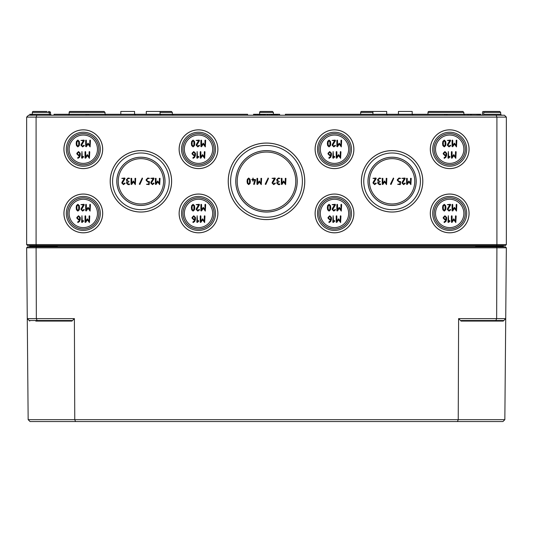 <?xml version="1.0" encoding="UTF-8"?>
<svg xmlns="http://www.w3.org/2000/svg" width="533" height="533" viewBox="0 0 533 533"><rect width="100%" height="100%" fill="white"/><g stroke="black" fill="none" stroke-linecap="round" stroke-linejoin="round"><path stroke-width="0.8" d="M36.877 115.221L28.535 115.221L26.65 117.113L506.35 117.113L506.35 244.594L496.909 244.594L496.909 117.113L496.123 115.221L36.877 115.221L36.091 117.113L36.091 244.594L26.65 244.594L26.65 117.113M506.35 117.113L504.465 115.221L496.123 115.221M413.148 115.221L412.202 114.282L412.189 111.45L398.431 111.45L398.418 114.282M386.705 114.282L387.651 115.221L386.705 114.282L386.698 111.45L372.933 111.45L372.927 114.282M161.019 115.221L160.073 114.282L160.067 111.45L171.399 111.45L146.302 111.45L146.295 114.282M135.522 115.221L134.583 114.282L134.569 111.45L120.811 111.45L120.798 114.282M129.059 181.66L127.074 180.334L127.074 179.674L128.067 178.682L129.719 178.348L128.067 178.022L126.414 179.674L127.074 181.66L126.414 182.979L128.067 184.631L129.386 184.631L129.386 183.972L128.067 183.972L127.074 182.979L129.059 181.66M139.886 184.438L142.531 178.488L142.224 178.022L139.286 184.165L139.886 184.438M151.079 182.026L150.772 182.979L152.431 184.631L154.05 183.439L153.751 182.979L152.431 183.972L151.432 182.979L154.03 178.542L153.751 178.022L150.772 178.348L153.158 178.682L151.079 182.026M254.308 184.385L255.64 179.674L253.328 179.341L252.995 178.022L252.669 179.341L251.676 179.674L252.669 180.001L252.995 181.32L253.328 180.001L254.874 180.001L253.655 184.298L254.308 184.385M265.807 184.438L268.452 178.488L268.146 178.022L265.207 184.165L265.807 184.438M279.339 181.66L277.353 180.334L277.353 179.674L278.346 178.682L279.998 178.348L278.346 178.022L276.694 179.674L277.353 181.66L276.694 182.979L278.346 184.631L279.665 184.631L279.665 183.972L278.346 183.972L277.353 182.979L279.339 181.66M447.627 144.21L447.314 145.189L449.019 146.888L450.678 145.669L450.372 145.189L449.019 146.209L447.993 145.189L450.658 140.625L450.372 140.092L447.314 140.432L449.765 140.772L447.627 144.21M449.692 156.309L448.673 157.188L448.333 151.552L447.993 158.008L448.606 158.214L449.939 156.889L449.692 156.309M332.419 144.21L332.106 145.189L333.811 146.888L335.477 145.669L335.17 145.189L333.811 146.209L332.785 145.189L335.457 140.625L335.17 140.092L332.106 140.432L334.557 140.772L332.419 144.21M334.491 156.309L333.471 157.188L333.132 151.552L332.792 158.008L333.405 158.214L334.731 156.889L334.491 156.309M196.444 144.21L196.131 145.189L197.836 146.888L199.502 145.669L199.195 145.189L197.836 146.209L196.81 145.189L199.475 140.625L199.195 140.092L196.131 140.432L198.582 140.772L196.444 144.21M198.509 156.309L197.49 157.188L197.15 151.552L196.81 158.008L197.423 158.214L198.756 156.889L198.509 156.309M81.236 144.21L80.929 145.189L82.628 146.888L84.294 145.669L83.987 145.189L82.628 146.209L81.609 145.189L84.274 140.625L83.987 140.092L80.929 140.432L83.381 140.772L81.236 144.21M83.308 156.309L82.289 157.188L81.949 151.552L81.609 158.008L82.222 158.214L83.548 156.889L83.308 156.309M81.236 208.423L80.929 209.402L82.628 211.101L84.294 209.875L83.987 209.402L82.628 210.422L81.609 209.402L84.274 204.839L83.987 204.299L80.929 204.639L83.381 204.978L81.236 208.423M83.308 220.522L82.289 221.402L81.949 215.758L81.609 222.221L82.222 222.421L83.548 221.102L83.308 220.522M196.444 208.423L196.131 209.402L197.836 211.101L199.502 209.875L199.195 209.402L197.836 210.422L196.81 209.402L199.475 204.839L199.195 204.299L196.131 204.639L198.582 204.978L196.444 208.423M198.509 220.522L197.49 221.402L197.15 215.758L196.81 222.221L197.423 222.421L198.756 221.102L198.509 220.522M373.273 182.026L372.967 182.979L374.626 184.631L376.245 183.439L375.945 182.979L374.626 183.972L373.626 182.979L376.218 178.542L375.945 178.022L372.967 178.348L375.352 178.682L373.273 182.026M382.228 178.348L382.228 184.298L382.834 184.485L384.54 181.926L386.525 184.631L386.851 178.348L386.192 178.348L386.192 183.219L384.54 180.993L382.887 183.219L382.887 178.348L382.228 178.348M400.303 184.631L400.636 181.66L398.977 181.327L397.991 180.334L397.991 179.674L398.977 178.682L400.636 178.348L398.977 178.022L397.325 179.674L397.325 180.334L398.984 181.986L399.977 181.986L399.977 183.972L397.658 184.298L400.303 184.631M406.586 178.348L406.586 184.298L407.199 184.485L408.898 181.926L410.883 184.631L411.216 178.348L410.55 178.348L410.55 183.219L408.898 180.993L407.245 183.219L407.245 178.348L406.586 178.348M328.028 207.703L328.208 206.104L329.048 204.978L329.887 206.104L329.887 209.289L329.048 210.422L328.208 209.296L328.028 207.703M329.048 204.299L327.648 205.598L327.349 207.703L327.648 209.802L329.048 211.101L330.447 209.809L330.753 207.703L330.447 205.591L329.048 204.299M336.869 204.639L336.869 210.762L337.496 210.955L339.248 208.323L341.293 211.101L341.633 204.639L341.293 204.299L340.953 204.639L340.953 209.649L339.248 207.357L337.549 209.649L337.549 204.639L337.209 204.299L336.869 204.639M330.753 219.163L329.727 219.163L328.708 218.144L328.708 217.457L329.727 216.438L330.753 217.457L330.753 219.163M328.881 221.928L329.048 222.561L330.66 221.521L331.433 219.503L331.433 217.451L329.727 215.758L328.028 217.457L328.028 218.144L329.727 219.843L330.726 219.843L330.207 221.022L328.881 221.928M336.19 216.098L336.19 222.221L336.816 222.414L338.562 219.783L340.607 222.561L340.947 216.098L340.607 215.758L340.267 216.098L340.267 221.108L338.562 218.816L336.869 221.108L336.869 216.098L336.53 215.758L336.19 216.098M443.229 207.703L443.409 206.104L444.249 204.978L445.095 206.104L445.088 209.289L444.249 210.422L443.409 209.296L443.229 207.703M444.249 204.299L442.85 205.598L442.55 207.703L442.85 209.802L444.249 211.101L445.655 209.809L445.954 207.703L445.655 205.591L444.249 204.299M452.071 204.639L452.071 210.762L452.704 210.955L454.449 208.323L456.495 211.101L456.834 204.639L456.495 204.299L456.155 204.639L456.155 209.649L454.449 207.357L452.75 209.649L452.75 204.639L452.41 204.299L452.071 204.639M445.954 219.163L444.928 219.163L443.916 218.144L443.916 217.457L444.928 216.438L445.954 217.457L445.954 219.163M444.082 221.928L444.255 222.561L445.868 221.521L446.634 219.503L446.634 217.451L444.928 215.758L443.236 217.457L443.236 218.144L444.928 219.843L445.928 219.843L445.408 221.022L444.082 221.928M451.391 216.098L451.391 222.221L452.017 222.414L453.77 219.783L455.815 222.561L456.155 216.098L455.815 215.758L455.475 216.098L455.475 221.108L453.77 218.816L452.071 221.108L452.071 216.098L451.731 215.758L451.391 216.098M449.692 220.522L448.673 221.402L448.333 215.758L447.993 222.221L448.606 222.421L449.939 221.102L449.692 220.522M447.627 208.423L447.314 209.402L449.019 211.101L450.678 209.875L450.372 209.402L449.019 210.422L447.993 209.402L450.658 204.839L450.372 204.299L447.314 204.639L449.765 204.978L447.627 208.423M334.491 220.522L333.471 221.402L333.132 215.758L332.792 222.221L333.405 222.421L334.731 221.102L334.491 220.522M332.419 208.423L332.106 209.402L333.811 211.101L335.477 209.875L335.17 209.402L333.811 210.422L332.785 209.402L335.457 204.839L335.17 204.299L332.106 204.639L334.557 204.978L332.419 208.423M402.262 182.026L401.955 182.979L403.614 184.631L405.233 183.439L404.933 182.979L403.614 183.972L402.615 182.979L405.207 178.542L404.933 178.022L401.955 178.348L404.34 178.682L402.262 182.026M391.069 184.438L393.714 178.488L393.407 178.022L390.469 184.165L391.069 184.438M380.236 181.66L378.257 180.334L378.257 179.674L379.249 178.682L380.902 178.348L379.249 178.022L377.597 179.674L378.257 181.66L377.597 182.979L379.249 184.631L380.569 184.631L380.569 183.972L379.249 183.972L378.257 182.979L380.236 181.66M200.208 216.098L200.208 222.221L200.834 222.414L202.587 219.783L204.632 222.561L204.972 216.098L204.632 215.758L204.292 216.098L204.292 221.108L202.587 218.816L200.888 221.108L200.888 216.098L200.548 215.758L200.208 216.098M194.772 219.163L193.752 219.163L192.733 218.144L192.733 217.457L193.752 216.438L194.772 217.457L194.772 219.163M192.899 221.928L193.073 222.561L194.685 221.521L195.451 219.503L195.451 217.451L193.752 215.758L192.053 217.457L192.053 218.144L193.752 219.843L194.745 219.843L194.225 221.022L192.899 221.928M200.894 204.639L200.894 210.762L201.521 210.955L203.266 208.323L205.312 211.101L205.651 204.639L205.312 204.299L204.972 204.639L204.972 209.649L203.266 207.357L201.574 209.649L201.574 204.639L201.234 204.299L200.894 204.639M192.047 207.703L192.233 206.104L193.066 204.978L193.912 206.104L193.905 209.289L193.066 210.422L192.233 209.296L192.047 207.703M193.066 204.299L191.667 205.598L191.367 207.703L191.667 209.802L193.066 211.101L194.472 209.809L194.772 207.703L194.472 205.591L193.066 204.299M85.007 216.098L85.007 222.221L85.633 222.414L87.385 219.783L89.424 222.561L89.764 216.098L89.424 215.758L89.084 216.098L89.084 221.108L87.385 218.816L85.686 221.108L85.686 216.098L85.347 215.758L85.007 216.098M79.57 219.163L78.544 219.163L77.525 218.144L77.525 217.457L78.544 216.438L79.57 217.457L79.57 219.163M77.698 221.928L77.865 222.561L79.484 221.521L80.25 219.503L80.25 217.451L78.544 215.758L76.845 217.457L76.845 218.144L78.544 219.843L79.544 219.843L79.024 221.022L77.698 221.928M85.686 204.639L85.686 210.762L86.319 210.955L88.065 208.323L90.11 211.101L90.45 204.639L90.11 204.299L89.771 204.639L89.771 209.649L88.065 207.357L86.366 209.649L86.366 204.639L86.026 204.299L85.686 204.639M76.845 207.703L77.025 206.104L77.865 204.978L78.711 206.104L78.704 209.289L77.865 210.422L77.025 209.296L76.845 207.703M77.865 204.299L76.466 205.598L76.166 207.703L76.466 209.802L77.865 211.101L79.27 209.809L79.57 207.703L79.27 205.591L77.865 204.299M85.007 151.892L85.007 158.008L85.633 158.201L87.385 155.569L89.424 158.348L89.764 151.892L89.424 151.552L89.084 151.892L89.084 156.895L87.385 154.603L85.686 156.895L85.686 151.892L85.347 151.552L85.007 151.892M79.57 154.95L78.544 154.95L77.525 153.93L77.525 153.251L78.544 152.231L79.57 153.251L79.57 154.95M77.698 157.715L77.865 158.348L79.484 157.315L80.25 155.29L80.25 153.238L78.544 151.552L76.845 153.251L76.845 153.93L78.544 155.629L79.544 155.629L79.024 156.809L77.698 157.715M85.686 140.432L85.686 146.548L86.319 146.742L88.065 144.11L90.11 146.888L90.45 140.432L90.11 140.092L89.771 140.432L89.771 145.436L88.065 143.144L86.366 145.436L86.366 140.432L86.026 140.092L85.686 140.432M76.845 143.49L77.025 141.898L77.865 140.772L78.711 141.898L78.704 145.076L77.865 146.209L77.025 145.083L76.845 143.49M77.865 140.092L76.466 141.385L76.166 143.49L76.466 145.596L77.865 146.888L79.27 145.596L79.57 143.49L79.27 141.378L77.865 140.092M200.208 151.892L200.208 158.008L200.834 158.201L202.587 155.569L204.632 158.348L204.972 151.892L204.632 151.552L204.292 151.892L204.292 156.895L202.587 154.603L200.888 156.895L200.888 151.892L200.548 151.552L200.208 151.892M194.772 154.95L193.752 154.95L192.733 153.93L192.733 153.251L193.752 152.231L194.772 153.251L194.772 154.95M192.899 157.715L193.073 158.348L194.685 157.315L195.451 155.29L195.451 153.238L193.752 151.552L192.053 153.251L192.053 153.93L193.752 155.629L194.745 155.629L194.225 156.809L192.899 157.715M200.894 140.432L200.894 146.548L201.521 146.742L203.266 144.11L205.312 146.888L205.651 140.432L205.312 140.092L204.972 140.432L204.972 145.436L203.266 143.144L201.574 145.436L201.574 140.432L201.234 140.092L200.894 140.432M192.047 143.49L192.233 141.898L193.066 140.772L193.912 141.898L193.905 145.076L193.066 146.209L192.233 145.083L192.047 143.49M193.066 140.092L191.667 141.385L191.367 143.49L191.667 145.596L193.066 146.888L194.472 145.596L194.772 143.49L194.472 141.378L193.066 140.092M336.19 151.892L336.19 158.008L336.816 158.201L338.562 155.569L340.607 158.348L340.947 151.892L340.607 151.552L340.267 151.892L340.267 156.895L338.562 154.603L336.869 156.895L336.869 151.892L336.53 151.552L336.19 151.892M330.753 154.95L329.727 154.95L328.708 153.93L328.708 153.251L329.727 152.231L330.753 153.251L330.753 154.95M328.881 157.715L329.048 158.348L330.66 157.315L331.433 155.29L331.433 153.238L329.727 151.552L328.028 153.251L328.028 153.93L329.727 155.629L330.726 155.629L330.207 156.809L328.881 157.715M336.869 140.432L336.869 146.548L337.496 146.742L339.248 144.11L341.293 146.888L341.633 140.432L341.293 140.092L340.953 140.432L340.953 145.436L339.248 143.144L337.549 145.436L337.549 140.432L337.209 140.092L336.869 140.432M328.028 143.49L328.208 141.898L329.048 140.772L329.887 141.898L329.887 145.076L329.048 146.209L328.208 145.083L328.028 143.49M329.048 140.092L327.648 141.385L327.349 143.49L327.648 145.596L329.048 146.888L330.447 145.596L330.753 143.49L330.447 141.378L329.048 140.092M451.391 151.892L451.391 158.008L452.017 158.201L453.77 155.569L455.815 158.348L456.155 151.892L455.815 151.552L455.475 151.892L455.475 156.895L453.77 154.603L452.071 156.895L452.071 151.892L451.731 151.552L451.391 151.892M445.954 154.95L444.928 154.95L443.916 153.93L443.916 153.251L444.928 152.231L445.954 153.251L445.954 154.95M444.082 157.715L444.255 158.348L445.868 157.315L446.634 155.29L446.634 153.238L444.928 151.552L443.236 153.251L443.236 153.93L444.928 155.629L445.928 155.629L445.408 156.809L444.082 157.715M452.071 140.432L452.071 146.548L452.704 146.742L454.449 144.11L456.495 146.888L456.834 140.432L456.495 140.092L456.155 140.432L456.155 145.436L454.449 143.144L452.75 145.436L452.75 140.432L452.41 140.092L452.071 140.432M443.229 143.49L443.409 141.898L444.249 140.772L445.095 141.898L445.088 145.076L444.249 146.209L443.409 145.083L443.229 143.49M444.249 140.092L442.85 141.385L442.55 143.49L442.85 145.596L444.249 146.888L445.655 145.596L445.954 143.49L445.655 141.378L444.249 140.092M281.324 178.348L281.324 184.298L281.937 184.485L283.636 181.926L285.621 184.631L285.954 178.348L285.295 178.348L285.295 183.219L283.636 180.993L281.984 183.219L281.984 178.348L281.324 178.348M272.37 182.026L272.07 182.979L273.722 184.631L275.341 183.439L275.041 182.979L273.722 183.972L272.729 182.979L275.321 178.542L275.041 178.022L272.07 178.348L274.448 178.682L272.37 182.026M256.966 178.348L256.966 184.298L257.579 184.485L259.278 181.926L261.263 184.631L261.596 178.348L260.93 178.348L260.93 183.219L259.278 180.993L257.626 183.219L257.626 178.348L256.966 178.348M247.705 181.327L247.885 179.774L248.698 178.682L249.517 179.774L249.511 182.866L248.698 183.972L247.885 182.872L247.705 181.327M248.698 178.022L247.339 179.281L247.046 181.327L247.339 183.372L248.698 184.631L250.064 183.372L250.357 181.327L250.064 179.275L248.698 178.022M155.403 178.348L155.403 184.298L156.016 184.485L157.715 181.926L159.7 184.631L160.033 178.348L159.374 178.348L159.374 183.219L157.715 180.993L156.062 183.219L156.062 178.348L155.403 178.348M149.127 184.631L149.453 181.66L147.794 181.327L146.808 180.334L146.808 179.674L147.794 178.682L149.453 178.348L147.794 178.022L146.149 179.674L146.149 180.334L147.801 181.986L148.794 181.986L148.794 183.972L146.475 184.298L149.127 184.631M131.045 178.348L131.045 184.298L131.658 184.485L133.357 181.926L135.342 184.631L135.675 178.348L135.009 178.348L135.009 183.219L133.357 180.993L131.704 183.219L131.704 178.348L131.045 178.348M122.09 182.026L121.784 182.979L123.443 184.631L125.062 183.439L124.762 182.979L123.443 183.972L122.45 182.979L125.042 178.542L124.762 178.022L121.784 178.348L124.169 178.682L122.09 182.026M463.857 213.433A14.164 14.164 0 0 1 449.692 227.598A14.164 14.164 0 0 1 435.528 213.433A14.164 14.164 0 0 1 449.692 199.269A14.164 14.164 0 0 1 463.857 213.433M348.655 213.433A14.164 14.164 0 0 1 334.491 227.598A14.164 14.164 0 0 1 320.326 213.433A14.164 14.164 0 0 1 334.491 199.269A14.164 14.164 0 0 1 348.655 213.433M184.345 213.433A14.164 14.164 0 0 0 198.509 227.598A14.164 14.164 0 0 0 212.674 213.433A14.164 14.164 0 0 0 198.509 199.269A14.164 14.164 0 0 0 184.345 213.433M69.143 213.433A14.164 14.164 0 0 0 83.308 227.598A14.164 14.164 0 0 0 97.472 213.433A14.164 14.164 0 0 0 83.308 199.269A14.164 14.164 0 0 0 69.143 213.433M69.143 149.22A14.164 14.164 0 0 0 83.308 163.384A14.164 14.164 0 0 0 97.472 149.22A14.164 14.164 0 0 0 83.308 135.056A14.164 14.164 0 0 0 69.143 149.22M184.345 149.22A14.164 14.164 0 0 0 198.509 163.384A14.164 14.164 0 0 0 212.674 149.22A14.164 14.164 0 0 0 198.509 135.056A14.164 14.164 0 0 0 184.345 149.22M348.655 149.22A14.164 14.164 0 0 1 334.491 163.384A14.164 14.164 0 0 1 320.326 149.22A14.164 14.164 0 0 1 334.491 135.056A14.164 14.164 0 0 1 348.655 149.22M463.857 149.22A14.164 14.164 0 0 1 449.692 163.384A14.164 14.164 0 0 1 435.528 149.22A14.164 14.164 0 0 1 449.692 135.056A14.164 14.164 0 0 1 463.857 149.22M295.775 181.327A29.275 29.275 0 0 1 266.5 210.595A29.275 29.275 0 0 1 237.225 181.327A29.275 29.275 0 0 1 266.5 152.052A29.275 29.275 0 0 1 295.775 181.327M228.264 181.327A38.236 38.236 0 0 1 266.5 143.091A38.236 38.236 0 0 1 304.736 181.327A38.236 38.236 0 0 1 266.5 219.563A38.236 38.236 0 0 1 228.264 181.327M228.231 181.327A38.269 38.269 0 0 1 266.5 143.051A38.269 38.269 0 0 1 304.769 181.327A38.269 38.269 0 0 1 266.5 219.596A38.269 38.269 0 0 1 228.231 181.327M302.384 181.327A35.884 35.884 0 0 0 266.5 145.442A35.884 35.884 0 0 0 230.616 181.327A35.884 35.884 0 0 0 266.5 217.211A35.884 35.884 0 0 0 302.384 181.327M297.181 181.327A30.681 30.681 0 0 1 266.5 212.007A30.681 30.681 0 0 1 235.819 181.327A30.681 30.681 0 0 1 266.5 150.646A30.681 30.681 0 0 1 297.181 181.327M235.779 181.327A30.721 30.721 0 0 1 266.5 150.606A30.721 30.721 0 0 1 297.221 181.327A30.721 30.721 0 0 1 266.5 212.047A30.721 30.721 0 0 1 235.779 181.327M171.626 181.327A30.721 30.721 0 0 1 140.912 212.041A30.721 30.721 0 0 1 110.191 181.327A30.721 30.721 0 0 1 140.912 150.606A30.721 30.721 0 0 1 171.626 181.327M171.593 181.327A30.681 30.681 0 0 0 140.912 150.646A30.681 30.681 0 0 0 110.224 181.327A30.681 30.681 0 0 0 140.912 212.007A30.681 30.681 0 0 0 171.593 181.327M112.583 181.327A28.329 28.329 0 0 0 140.912 209.656A28.329 28.329 0 0 0 169.241 181.327A28.329 28.329 0 0 0 140.912 152.998A28.329 28.329 0 0 0 112.583 181.327M118.246 181.327A22.666 22.666 0 0 0 140.912 203.986A22.666 22.666 0 0 0 163.571 181.327A22.666 22.666 0 0 0 140.912 158.661A22.666 22.666 0 0 0 118.246 181.327M116.84 181.327A24.072 24.072 0 0 0 140.912 205.398A24.072 24.072 0 0 0 164.983 181.327A24.072 24.072 0 0 0 140.912 157.255A24.072 24.072 0 0 0 116.84 181.327M165.023 181.327A24.112 24.112 0 0 1 140.912 205.438A24.112 24.112 0 0 1 116.8 181.327A24.112 24.112 0 0 1 140.912 157.215A24.112 24.112 0 0 1 165.023 181.327M217.897 213.433A19.388 19.388 0 0 1 198.509 232.814A19.388 19.388 0 0 1 179.121 213.433A19.388 19.388 0 0 1 198.509 194.045A19.388 19.388 0 0 1 217.897 213.433M217.864 213.433A19.348 19.348 0 0 0 198.509 194.079A19.348 19.348 0 0 0 179.161 213.433A19.348 19.348 0 0 0 198.509 232.781A19.348 19.348 0 0 0 217.864 213.433M181.513 213.433A16.996 16.996 0 0 0 198.509 230.429A16.996 16.996 0 0 0 215.505 213.433A16.996 16.996 0 0 0 198.509 196.43A16.996 16.996 0 0 0 181.513 213.433M182.939 213.433A15.57 15.57 0 0 0 198.509 229.003A15.57 15.57 0 0 0 214.086 213.433A15.57 15.57 0 0 0 198.509 197.856A15.57 15.57 0 0 0 182.939 213.433M214.126 213.433A15.61 15.61 0 0 1 198.509 229.043A15.61 15.61 0 0 1 182.899 213.433A15.61 15.61 0 0 1 198.509 197.816A15.61 15.61 0 0 1 214.126 213.433M217.897 149.22A19.388 19.388 0 0 1 198.509 168.608A19.388 19.388 0 0 1 179.121 149.22A19.388 19.388 0 0 1 198.509 129.832A19.388 19.388 0 0 1 217.897 149.22M217.864 149.22A19.348 19.348 0 0 0 198.509 129.865A19.348 19.348 0 0 0 179.161 149.22A19.348 19.348 0 0 0 198.509 168.568A19.348 19.348 0 0 0 217.864 149.22M181.513 149.22A16.996 16.996 0 0 0 198.509 166.216A16.996 16.996 0 0 0 215.505 149.22A16.996 16.996 0 0 0 198.509 132.224A16.996 16.996 0 0 0 181.513 149.22M182.939 149.22A15.57 15.57 0 0 0 198.509 164.79A15.57 15.57 0 0 0 214.086 149.22A15.57 15.57 0 0 0 198.509 133.643A15.57 15.57 0 0 0 182.939 149.22M214.126 149.22A15.61 15.61 0 0 1 198.509 164.83A15.61 15.61 0 0 1 182.899 149.22A15.61 15.61 0 0 1 198.509 133.61A15.61 15.61 0 0 1 214.126 149.22M102.696 213.433A19.388 19.388 0 0 1 83.308 232.814A19.388 19.388 0 0 1 63.92 213.433A19.388 19.388 0 0 1 83.308 194.045A19.388 19.388 0 0 1 102.696 213.433M102.656 213.433A19.348 19.348 0 0 0 83.308 194.079A19.348 19.348 0 0 0 63.96 213.433A19.348 19.348 0 0 0 83.308 232.781A19.348 19.348 0 0 0 102.656 213.433M66.312 213.433A16.996 16.996 0 0 0 83.308 230.429A16.996 16.996 0 0 0 100.304 213.433A16.996 16.996 0 0 0 83.308 196.43A16.996 16.996 0 0 0 66.312 213.433M67.738 213.433A15.57 15.57 0 0 0 83.308 229.003A15.57 15.57 0 0 0 98.878 213.433A15.57 15.57 0 0 0 83.308 197.856A15.57 15.57 0 0 0 67.738 213.433M98.918 213.433A15.61 15.61 0 0 1 83.308 229.043A15.61 15.61 0 0 1 67.698 213.433A15.61 15.61 0 0 1 83.308 197.816A15.61 15.61 0 0 1 98.918 213.433M102.696 149.22A19.388 19.388 0 0 1 83.308 168.608A19.388 19.388 0 0 1 63.92 149.22A19.388 19.388 0 0 1 83.308 129.832A19.388 19.388 0 0 1 102.696 149.22M102.656 149.22A19.348 19.348 0 0 0 83.308 129.865A19.348 19.348 0 0 0 63.96 149.22A19.348 19.348 0 0 0 83.308 168.568A19.348 19.348 0 0 0 102.656 149.22M66.312 149.22A16.996 16.996 0 0 0 83.308 166.216A16.996 16.996 0 0 0 100.304 149.22A16.996 16.996 0 0 0 83.308 132.224A16.996 16.996 0 0 0 66.312 149.22M67.738 149.22A15.57 15.57 0 0 0 83.308 164.79A15.57 15.57 0 0 0 98.878 149.22A15.57 15.57 0 0 0 83.308 133.643A15.57 15.57 0 0 0 67.738 149.22M98.918 149.22A15.61 15.61 0 0 1 83.308 164.83A15.61 15.61 0 0 1 67.698 149.22A15.61 15.61 0 0 1 83.308 133.61A15.61 15.61 0 0 1 98.918 149.22M361.407 181.327A30.681 30.681 0 0 1 392.088 150.646A30.681 30.681 0 0 1 422.776 181.327A30.681 30.681 0 0 1 392.088 212.007A30.681 30.681 0 0 1 361.407 181.327M361.374 181.327A30.721 30.721 0 0 1 392.088 150.606A30.721 30.721 0 0 1 422.809 181.327A30.721 30.721 0 0 1 392.088 212.041A30.721 30.721 0 0 1 361.374 181.327M420.417 181.327A28.329 28.329 0 0 0 392.088 152.998A28.329 28.329 0 0 0 363.759 181.327A28.329 28.329 0 0 0 392.088 209.656A28.329 28.329 0 0 0 420.417 181.327M414.754 181.327A22.666 22.666 0 0 1 392.088 203.986A22.666 22.666 0 0 1 369.429 181.327A22.666 22.666 0 0 1 392.088 158.661A22.666 22.666 0 0 1 414.754 181.327M416.16 181.327A24.072 24.072 0 0 1 392.088 205.398A24.072 24.072 0 0 1 368.017 181.327A24.072 24.072 0 0 1 392.088 157.255A24.072 24.072 0 0 1 416.16 181.327M367.977 181.327A24.112 24.112 0 0 1 392.088 157.215A24.112 24.112 0 0 1 416.2 181.327A24.112 24.112 0 0 1 392.088 205.438A24.112 24.112 0 0 1 367.977 181.327M315.136 213.433A19.348 19.348 0 0 1 334.491 194.079A19.348 19.348 0 0 1 353.839 213.433A19.348 19.348 0 0 1 334.491 232.781A19.348 19.348 0 0 1 315.136 213.433M315.103 213.433A19.388 19.388 0 0 1 334.491 194.045A19.388 19.388 0 0 1 353.879 213.433A19.388 19.388 0 0 1 334.491 232.814A19.388 19.388 0 0 1 315.103 213.433M351.487 213.433A16.996 16.996 0 0 0 334.491 196.43A16.996 16.996 0 0 0 317.495 213.433A16.996 16.996 0 0 0 334.491 230.429A16.996 16.996 0 0 0 351.487 213.433M350.061 213.433A15.57 15.57 0 0 1 334.491 229.003A15.57 15.57 0 0 1 318.914 213.433A15.57 15.57 0 0 1 334.491 197.856A15.57 15.57 0 0 1 350.061 213.433M318.874 213.433A15.61 15.61 0 0 1 334.491 197.816A15.61 15.61 0 0 1 350.101 213.433A15.61 15.61 0 0 1 334.491 229.043A15.61 15.61 0 0 1 318.874 213.433M315.136 149.22A19.348 19.348 0 0 1 334.491 129.865A19.348 19.348 0 0 1 353.839 149.22A19.348 19.348 0 0 1 334.491 168.568A19.348 19.348 0 0 1 315.136 149.22M315.103 149.22A19.388 19.388 0 0 1 334.491 129.832A19.388 19.388 0 0 1 353.879 149.22A19.388 19.388 0 0 1 334.491 168.608A19.388 19.388 0 0 1 315.103 149.22M351.487 149.22A16.996 16.996 0 0 0 334.491 132.224A16.996 16.996 0 0 0 317.495 149.22A16.996 16.996 0 0 0 334.491 166.216A16.996 16.996 0 0 0 351.487 149.22M350.061 149.22A15.57 15.57 0 0 1 334.491 164.79A15.57 15.57 0 0 1 318.914 149.22A15.57 15.57 0 0 1 334.491 133.643A15.57 15.57 0 0 1 350.061 149.22M318.874 149.22A15.61 15.61 0 0 1 334.491 133.61A15.61 15.61 0 0 1 350.101 149.22A15.61 15.61 0 0 1 334.491 164.83A15.61 15.61 0 0 1 318.874 149.22M430.344 213.433A19.348 19.348 0 0 1 449.692 194.079A19.348 19.348 0 0 1 469.04 213.433A19.348 19.348 0 0 1 449.692 232.781A19.348 19.348 0 0 1 430.344 213.433M430.304 213.433A19.388 19.388 0 0 1 449.692 194.045A19.388 19.388 0 0 1 469.08 213.433A19.388 19.388 0 0 1 449.692 232.814A19.388 19.388 0 0 1 430.304 213.433M466.688 213.433A16.996 16.996 0 0 0 449.692 196.43A16.996 16.996 0 0 0 432.696 213.433A16.996 16.996 0 0 0 449.692 230.429A16.996 16.996 0 0 0 466.688 213.433M465.262 213.433A15.57 15.57 0 0 1 449.692 229.003A15.57 15.57 0 0 1 434.122 213.433A15.57 15.57 0 0 1 449.692 197.856A15.57 15.57 0 0 1 465.262 213.433M434.082 213.433A15.61 15.61 0 0 1 449.692 197.816A15.61 15.61 0 0 1 465.302 213.433A15.61 15.61 0 0 1 449.692 229.043A15.61 15.61 0 0 1 434.082 213.433M430.344 149.22A19.348 19.348 0 0 1 449.692 129.865A19.348 19.348 0 0 1 469.04 149.22A19.348 19.348 0 0 1 449.692 168.568A19.348 19.348 0 0 1 430.344 149.22M430.304 149.22A19.388 19.388 0 0 1 449.692 129.832A19.388 19.388 0 0 1 469.08 149.22A19.388 19.388 0 0 1 449.692 168.608A19.388 19.388 0 0 1 430.304 149.22M466.688 149.22A16.996 16.996 0 0 0 449.692 132.224A16.996 16.996 0 0 0 432.696 149.22A16.996 16.996 0 0 0 449.692 166.216A16.996 16.996 0 0 0 466.688 149.22M465.262 149.22A15.57 15.57 0 0 1 449.692 164.79A15.57 15.57 0 0 1 434.122 149.22A15.57 15.57 0 0 1 449.692 133.643A15.57 15.57 0 0 1 465.262 149.22M434.082 149.22A15.61 15.61 0 0 1 449.692 133.61A15.61 15.61 0 0 1 465.302 149.22A15.61 15.61 0 0 1 449.692 164.83A15.61 15.61 0 0 1 434.082 149.22M30.055 246.859A0.38 0.38 0 0 1 29.675 246.479L29.675 245.913A0.38 0.38 0 0 0 29.295 245.54A0.38 0.38 0 0 1 29.675 245.913L29.675 246.486A0.38 0.38 0 0 0 30.055 246.859L29.675 246.479L29.768 246.859M56.305 246.859L57.337 246.479L54.346 246.859M40.814 246.859L40.814 246.479L29.675 246.479L29.675 246.859M478.654 246.859L475.663 246.479L476.702 246.859M503.232 246.859L503.325 246.479L502.945 246.859L503.325 246.479L502.945 246.859L503.325 246.479L503.325 246.859L503.325 246.479L475.663 246.479L475.663 246.859M502.945 246.859A0.38 0.38 0 0 0 503.312 246.572A0.38 0.38 0 0 1 502.945 246.859A0.38 0.38 0 0 0 503.325 246.479L503.325 245.913A0.38 0.38 0 0 1 503.705 245.54A0.38 0.38 0 0 0 503.325 245.913L492.186 245.913L492.186 245.54M26.65 244.594L27.596 245.54L505.404 245.54L506.35 244.594M46.951 111.45L33.273 111.45A0.946 0.946 0 0 0 32.326 112.39A0.946 0.946 0 0 1 33.273 111.45M483.697 112.39L500.674 112.39L499.727 111.45L484.644 111.45A0.946 0.946 0 0 0 483.697 112.39L483.691 114.282A0.946 0.946 0 0 1 482.745 115.221A0.946 0.946 0 0 0 483.691 114.282L500.68 114.282L501.626 115.221M496.516 245.54L496.909 244.594L36.091 244.594L36.484 245.54M482.465 114.282A0.946 0.946 0 0 1 481.519 115.221A0.946 0.946 0 0 0 482.465 114.282L482.472 112.39A0.946 0.946 0 0 1 483.411 111.45A0.946 0.946 0 0 0 482.472 112.39M273.389 114.282L273.382 112.39L272.436 111.45L273.382 112.39L259.618 112.39A0.946 0.946 0 0 1 260.564 111.45L272.436 111.45L260.564 111.45A0.946 0.946 0 0 0 259.618 112.39L259.611 114.282M361.601 111.45L372.933 111.45L361.601 111.45A0.946 0.946 0 0 0 360.654 112.39L360.648 114.282M80.949 111.45L70.096 111.45A0.946 0.946 0 0 0 69.15 112.39L105.014 112.39L104.075 111.45L93.222 111.45M54.033 115.221L54.033 114.282L69.143 114.282A0.946 0.946 0 0 1 68.204 115.221A0.946 0.946 0 0 0 69.143 114.282L69.15 112.39A0.946 0.946 0 0 1 70.096 111.45L104.075 111.45L105.014 112.39L105.021 114.282L105.967 115.221M427.979 114.282L427.986 112.39A0.946 0.946 0 0 1 428.925 111.45L462.904 111.45L449.219 111.45L462.904 111.45L463.85 112.39L463.857 114.282L471.758 114.282M48.356 111.45L49.303 112.39L49.309 114.282L50.535 114.282L50.528 112.39L49.589 111.45L50.528 112.39L32.326 112.39L32.32 114.282A0.946 0.946 0 0 1 31.374 115.221L31.374 114.282L49.309 114.282L50.255 115.221M285.388 115.221L285.388 114.282L463.857 114.282L463.85 112.39L427.986 112.39A0.946 0.946 0 0 1 428.925 111.45M86.139 115.221L86.139 114.282L247.612 114.282L247.612 115.221M88.032 115.221L88.032 114.282M267.932 115.221L267.932 114.282L274.655 114.282L274.655 115.221M271.004 115.221L271.004 114.282M444.968 115.221L444.968 114.282M446.861 115.221L446.861 114.282M267.319 115.221L267.319 114.282L267.932 114.282M267.439 115.221L267.439 114.282M471.412 115.221L471.412 114.282L480.853 114.282L480.853 115.221L480.853 114.282M477.075 115.221L477.075 114.282M260.251 115.221L260.251 114.282L265.168 114.282L265.168 115.221M259.185 114.282L259.651 114.282L259.651 115.221L259.631 114.282L253.528 114.282L253.528 115.221M276.754 115.221L276.754 114.282L279.565 114.282L279.565 115.221M277.74 115.221L277.74 114.282M275.401 115.221L275.401 114.282L276.754 114.282M276.254 115.221L276.254 114.282M271.544 115.221L271.544 114.282M274.202 115.221L274.202 114.282M260.484 115.221L260.484 114.282M260.784 115.221L260.784 114.282M262.642 115.221L262.642 114.282M264.561 115.221L264.561 114.282M254.941 115.221L254.941 114.282M255.247 115.221L255.247 114.282M257.099 115.221L257.099 114.282M259.025 115.221L259.025 114.282M274.901 115.221L274.901 114.282L275.401 114.282M271.417 115.221L271.417 114.282M479.347 115.221L479.347 114.282M479.66 115.221L479.66 114.282M467.974 115.221L467.974 114.282M468.061 115.221L468.061 114.282M29.815 115.221L29.815 114.282L30.288 114.282M279.212 114.282L279.665 114.282L279.665 115.221M29.835 115.221L29.835 114.282L31.374 114.282M29.921 115.221L29.921 114.282M26.657 247.805L506.343 247.805L505.404 246.859L27.596 246.859L26.657 247.805L28.156 419.664L74.76 419.664L74.393 318.627L71.955 321.073L71.715 320.513L37.143 320.513L36.351 318.627L27.276 318.627L29.182 320.513L37.143 320.513M461.045 321.073L461.285 320.513L503.818 320.513L503.252 321.073L505.724 318.627L504.844 419.664L74.76 419.664L75.546 421.55L457.454 421.55L458.24 419.664L458.607 318.627L461.045 321.073L503.252 321.073M29.182 320.513L29.748 321.073L29.182 320.513M457.454 421.55L502.939 421.55L504.844 419.664M75.546 421.55L30.061 421.55L28.156 419.664M496.516 246.859L496.903 247.805L496.649 318.627L458.607 318.627M36.484 246.859L36.097 247.805L36.351 318.627L74.393 318.627M506.343 247.805L505.724 318.627L496.649 318.627L495.857 320.513M29.295 245.54A0.38 0.38 0 0 1 29.675 245.913L40.814 245.913L40.814 246.479L57.337 246.479L57.337 246.859M492.186 246.859L492.186 245.913L40.814 245.913L40.814 245.54M267.319 114.282L265.168 114.282M260.251 114.282L259.651 114.282M160.067 112.39L172.346 112.39L172.352 114.282L173.298 115.221M360.654 112.39L372.933 112.39M86.139 114.282L69.143 114.282M269.465 115.221L269.465 114.282M254.654 115.221L254.654 114.282M272.063 115.221L272.063 114.282M273.129 115.221L273.129 114.282M261.536 115.221L261.536 114.282M263.582 115.221L263.582 114.282M256 115.221L256 114.282M258.039 115.221L258.039 114.282M478.328 115.221L478.328 114.282M470.392 115.221L470.392 114.282M35.798 321.073L71.955 321.073M482.558 246.486L482.178 246.859L482.558 246.486M31.187 246.486L30.807 246.859L31.187 246.486M50.535 114.282L51.481 115.221M172.346 112.39L171.399 111.45M499.727 111.45L500.674 112.39L500.68 114.282M463.857 114.282L464.796 115.221M463.85 112.39L462.904 111.45"/></g></svg>
